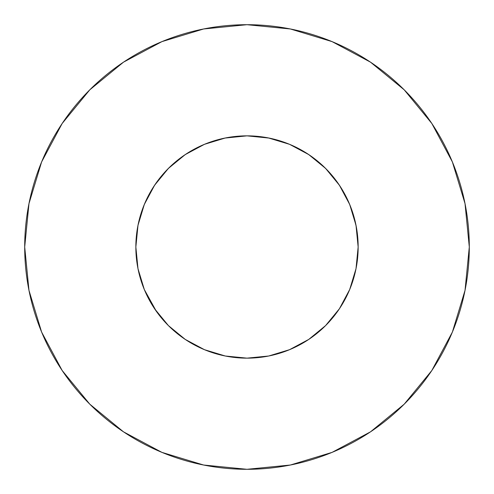 <?xml version="1.0" encoding="UTF-8"?>
<svg xmlns="http://www.w3.org/2000/svg" width="494" height="494" viewBox="0 0 494 494"><rect width="100%" height="100%" fill="white"/><g stroke="black" fill="none" stroke-linecap="round" stroke-linejoin="round"><path stroke-width="0.74" d="M268.687 137.987L247 135.85L225.313 137.987L204.467 144.31L185.25 154.585L168.405 168.405L154.585 185.25L144.31 204.467L137.987 225.313L135.85 247A111.15 111.15 0 0 1 247 135.85A111.15 111.15 0 0 1 358.15 247L356.013 225.313L349.69 204.467L339.415 185.25L325.595 168.405L308.75 154.585L289.533 144.31L268.341 137.919M24.7 247A222.3 222.3 0 0 1 247 24.7A222.3 222.3 0 0 1 469.3 247A222.3 222.3 0 0 1 247 469.3A222.3 222.3 0 0 1 24.7 247L28.973 290.367L41.62 332.073L62.164 370.506L89.809 404.191L123.494 431.836L161.927 452.381L203.633 465.027L247 469.3L290.367 465.027L332.073 452.381L370.506 431.836L404.191 404.191L431.836 370.506L452.381 332.073L465.027 290.367L469.3 247L465.027 203.633L452.381 161.927L431.836 123.494L404.191 89.809L370.506 62.164L332.073 41.62L290.367 28.973L247 24.7L203.633 28.973L161.927 41.62L123.494 62.164L89.809 89.809L62.164 123.494L41.62 161.927L28.973 203.633L24.7 247M247.543 135.85L244.654 135.875M204.473 144.304L204.825 144.162L204.473 144.304M289.527 144.304L289.175 144.162L289.527 144.304M246.457 135.85L249.347 135.875M225.313 137.987L225.659 137.919M204.473 349.696L204.825 349.838M144.31 289.533L137.987 268.687L144.31 289.533L156.339 311.306M356.013 268.687L349.69 289.533L356.013 268.687L358.15 247A111.15 111.15 0 0 1 247 358.15A111.15 111.15 0 0 1 135.85 247L135.85 247.241M289.527 349.696L289.175 349.838M185.25 339.415L168.405 325.595L154.585 308.75L168.405 325.595L185.25 339.415L204.467 349.69L225.313 356.013L247 358.15L268.687 356.013L289.533 349.69L308.75 339.415L325.595 325.595L339.415 308.75L337.661 311.306M288.533 143.902L294.325 146.428M306.799 153.307L313.227 157.734M323.088 165.978L328.868 171.826M336.809 181.514L341.422 188.356M347.504 199.533L350.629 206.807M352.136 210.926L356.254 226.573M137.746 226.573L139.172 220.028M143.371 206.807L146.496 199.533M152.578 188.356L157.203 181.496M165.132 171.826L170.912 165.978M180.773 157.734L187.201 153.307M199.675 146.428L205.467 143.902M207.005 143.297L225.097 138.03M431.836 123.494L404.191 89.809L370.562 62.207M123.494 62.164L89.809 89.809L62.207 123.438M62.164 370.506L89.809 404.191L123.438 431.793M370.506 431.836L404.191 404.191L431.793 370.562M135.85 247L137.987 268.687M308.75 339.415L325.595 325.595L339.415 308.75L349.69 289.533M339.415 185.25L325.595 168.405L308.75 154.585M185.25 154.585L168.405 168.405L154.585 185.25M224.881 138.073L247 135.85L269.119 138.073"/></g></svg>
